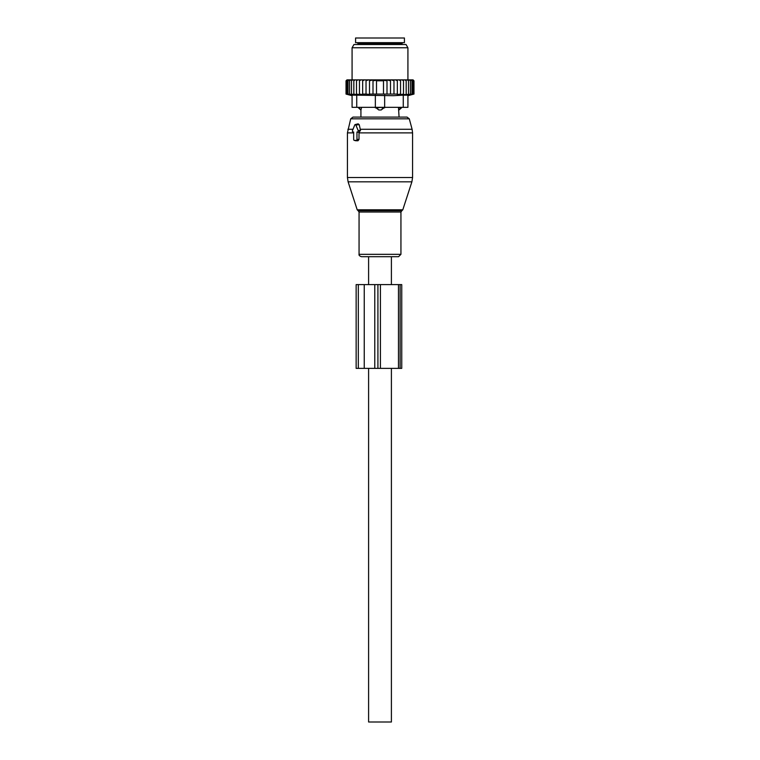 <?xml version="1.0" encoding="UTF-8"?>
<svg xmlns="http://www.w3.org/2000/svg" width="760" height="760" viewBox="0 0 760 760"><rect width="100%" height="100%" fill="white"/><g stroke="black" fill="none" stroke-linecap="round" stroke-linejoin="round"><path stroke-width="1.14" d="M353.048 131.993L353.675 131.993L353.675 139.441A0.931 0.655 -90 0 0 354.341 140.372L356.307 140.372A0.931 0.655 -90 0 0 356.972 139.441L359.005 139.441L359.005 132.42L360.515 130.34L359.214 124.65L358.131 123.823L355.205 124.564A0.931 0.655 -90 0 0 354.749 125.01L352.478 130.596A0.931 0.655 -90 0 0 353.048 131.993L352.925 131.974M355.205 124.564A0.931 0.655 -90 0 1 355.889 125.01L358.169 130.596A0.931 0.655 -90 0 1 357.599 131.993L356.972 131.993L356.972 139.441M385.225 256.69L361.427 256.69C359.556 256.015 358.767 255.227 359.062 254.334L400.938 254.334L398.572 256.69L385.225 256.69M401.546 107.331L398.497 107.796L399.076 117.106L407.046 117.106L352.953 117.106L350.712 118.826L347.424 132.895L347.424 177.517L412.575 177.517L411.891 181.83L348.108 181.83L347.424 177.517M355.69 140.704L357.979 140.78L359.005 139.441M356.972 131.993L359.005 132.42M401.546 107.796L399.038 109.962A3.724 2.679 -90 0 0 400.501 107.796L400.501 107.331M398.497 107.331L399.038 109.962M360.962 109.962L361.503 107.796L360.962 109.962A3.724 2.679 90 0 1 359.499 107.796L358.454 107.796L360.924 110.124L360.924 117.106M375.345 95.162L375.345 107.331L384.655 107.331L381.178 109.962L378.822 109.962L375.345 107.331L356.734 107.331L356.734 95.162L393.385 95.694L403.265 95.162L403.265 107.331L384.655 107.331L384.655 95.162M361.503 107.331L359.499 107.331M382.584 107.331L375.345 107.796M381.178 109.962A3.724 2.584 -90 0 0 382.584 107.796L384.655 107.796M404.424 42.655L355.575 42.655L355.575 38L404.424 38L404.424 42.655M359.461 79.876L357.856 79.876L356.488 80.807L356.488 94.078L359.461 94.611L359.461 79.876L361.038 79.876L359.461 80.807M357.856 79.876L356.535 79.876L356.488 80.807M398.962 79.876L400.539 79.876L400.539 80.807L398.962 79.876L397.337 79.876L397.337 80.807L395.438 79.876L393.974 79.876L393.974 80.807L391.533 79.876L390.498 79.876L390.498 80.807L387.001 79.895L387.001 80.807L383.496 80.265L383.496 80.807L376.504 80.807L376.504 80.265L372.998 80.807L372.998 79.895L369.502 80.807L369.502 94.42L366.026 94.078L366.026 79.876L364.562 79.876L362.662 80.807L362.662 94.563L359.461 94.078M369.502 94.078L397.337 94.078L397.337 94.563L400.539 94.078L400.539 94.611L403.512 94.078L403.408 94.62L413.972 94.078L413.972 80.807L413.041 79.876L400.539 79.876M346.275 80.56L346.978 79.876L346.028 80.807L346.028 94.078L348.099 94.62L346.256 94.078L346.256 80.807L346.978 79.876M347.092 79.876L346.256 80.807M356.535 79.876L347.291 79.876M364.562 79.876L361.038 79.876M366.026 79.876L368.467 79.876L366.026 80.807M390.498 79.876L368.467 79.876M391.533 79.876L393.974 79.876M395.438 79.876L397.337 79.876M402.144 79.876L403.512 80.807L403.465 79.876M403.512 94.078L403.512 80.807M406.173 94.078L406.173 80.807L404.909 79.876M405.983 79.876L406.173 80.807M408.49 94.078L408.49 80.807L407.246 79.876M408.158 79.876L408.49 80.807M410.428 94.078L410.428 80.807L409.212 79.876M409.953 79.876L410.428 80.807M411.958 94.078L411.958 80.807L410.79 79.876M411.359 79.876L411.958 80.807M413.07 94.078L413.07 80.807L411.958 79.876M412.347 79.876L413.07 80.807M413.744 94.078L413.744 80.807L412.709 79.876M412.908 79.876L413.744 80.807M413.022 79.876L413.725 80.56M346.256 94.078L348.517 94.62L346.93 94.078L346.93 80.807L347.652 79.876M348.042 79.876L346.93 80.807M348.64 79.876L348.042 80.807L349.21 79.876M350.047 79.876L349.572 80.807L350.787 79.876M351.842 79.876L351.51 80.807L352.754 79.876M354.017 79.876L353.827 80.807L355.091 79.876M362.662 79.876L362.662 80.807M362.662 94.078L366.026 94.078M369.502 79.876L369.502 80.807M372.998 94.078L372.998 80.807M376.504 94.078L376.504 80.807M383.496 94.078L383.496 80.807M387.001 94.078L387.001 80.807M390.498 94.078L390.498 80.807M356.734 107.331L352.079 107.331L352.079 95.162L356.734 95.162M407.92 95.162L407.92 107.331L407.92 95.162L403.265 95.162M392.483 44.517L406.04 44.517L407.92 47.775L352.079 47.775L353.96 44.517L392.483 44.517M407.92 107.331L403.265 107.331M413.411 94.221L407.92 95.694M400.539 94.611L400.539 80.807M397.337 94.078L397.337 80.807M393.974 94.078L393.974 80.807M356.488 94.078L356.592 94.62L353.827 94.078L353.827 80.807M346.93 94.078L349.363 94.62L348.042 94.078L350.607 94.62L349.572 94.078L352.241 94.62L351.51 94.078L354.245 94.62L353.827 94.078M351.51 94.078L351.51 80.807M349.572 94.078L349.572 80.807M348.042 94.078L348.042 80.807M400.111 284.61L356.145 284.61L356.145 368.372L401.745 368.372L401.745 284.61L400.111 284.61L400.111 368.372M368.6 284.61L368.6 256.69L391.4 256.69L391.4 284.61M391.4 368.372L391.4 722L368.6 722L368.6 368.372M402.8 209.798L401.907 210.7L358.093 210.7L357.2 209.798L402.8 209.798L411.891 181.83M412.575 177.517L412.575 132.895L359.005 132.895M401.907 210.7L400.938 212.021L359.062 212.021L359.062 254.334M412.575 132.895L412.101 129.285L360.221 129.285M412.101 129.285L409.288 118.826L350.712 118.826M353.01 129.285L347.899 129.285M355.889 125.01L359.214 124.65M358.169 130.596L360.515 130.34M357.599 131.993L359.366 132.43M353.675 132.895L347.424 132.895M356.307 140.372L357.979 140.78M354.341 140.372L356.003 140.78M378.822 109.962A3.724 2.584 90 0 1 377.416 107.796L377.416 107.331M401.869 44.517L401.869 43.586L358.131 43.586L358.131 44.517M358.321 284.61L358.321 368.372M364.249 284.61L364.249 368.372M374.775 284.61L374.775 368.372M377.919 284.61L377.919 368.372M380.418 284.61L380.418 368.372M398.468 284.61L398.468 368.372M357.2 209.798L348.108 181.83M358.093 210.7L359.062 212.021M400.938 212.021L400.938 254.334M409.288 118.826L407.046 117.106M354.217 140.353L355.841 140.761M358.131 43.586L357.2 42.655M401.869 43.586L402.8 42.655M407.92 79.876L407.92 47.775M352.079 79.876L352.079 47.775M352.079 95.694L346.028 94.078"/></g></svg>
